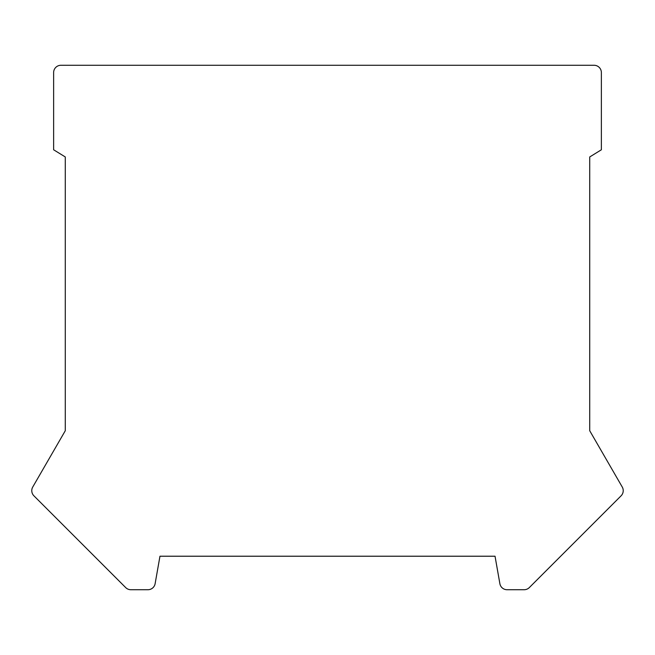 <?xml version="1.0" encoding="UTF-8"?>
<svg xmlns="http://www.w3.org/2000/svg" width="655" height="655" viewBox="0 0 655 655"><rect width="100%" height="100%" fill="white"/><g stroke="black" fill="none" stroke-linecap="round" stroke-linejoin="round"><path stroke-width="0.98" d="M32.75 487.017A7.287 7.287 0 0 0 33.904 495.81L125.686 587.584A7.287 7.287 0 0 0 130.836 589.721L147.948 589.721A7.287 7.287 0 0 0 155.12 583.703L159.967 556.218L495.033 556.218L499.88 583.703A7.287 7.287 0 0 0 507.052 589.721L524.164 589.721A7.287 7.287 0 0 0 529.314 587.584L621.096 495.81A7.287 7.287 0 0 0 622.25 487.017L589.721 430.736L589.721 156.954L601.372 149.782L601.372 72.566A7.287 7.287 0 0 0 594.093 65.279L60.907 65.279A7.287 7.287 0 0 0 53.628 72.566L53.628 149.782L65.279 156.954L65.279 430.736L32.75 487.017"/></g></svg>
